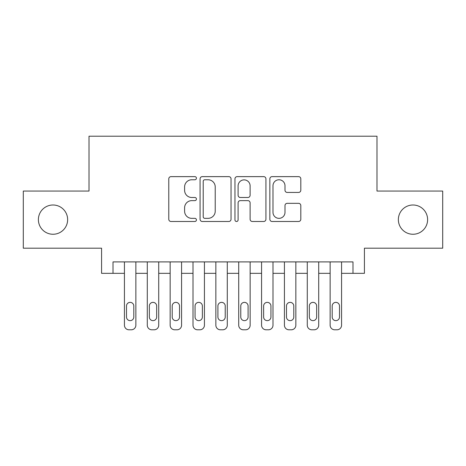 <?xml version="1.0" encoding="UTF-8"?>
<svg xmlns="http://www.w3.org/2000/svg" width="466" height="466" viewBox="0 0 466 466"><rect width="100%" height="100%" fill="white"/><g stroke="black" fill="none" stroke-linecap="round" stroke-linejoin="round"><path stroke-width="0.7" d="M196.431 178.198A1.573 1.573 0 0 0 194.864 176.626L171.028 176.626A2.243 2.243 0 0 0 168.779 178.868L168.779 219.253A2.243 2.243 0 0 0 171.028 221.496L194.864 221.496A1.573 1.573 0 0 0 196.431 219.923A1.573 1.573 0 0 0 194.864 218.35L191.776 218.35A7.176 7.176 0 0 1 184.6 211.174L184.6 207.807A7.176 7.176 0 0 1 191.776 200.63L194.864 200.63A1.573 1.573 0 0 0 196.431 199.058A1.573 1.573 0 0 0 194.864 197.491L191.776 197.491A7.176 7.176 0 0 1 184.6 190.309L184.6 186.948A7.176 7.176 0 0 1 191.776 179.765L194.864 179.765A1.573 1.573 0 0 0 196.431 178.198M398.36 219.632A14.627 14.627 0 0 0 412.987 234.258A14.627 14.627 0 0 0 427.613 219.632A14.627 14.627 0 0 0 412.987 204.999A14.627 14.627 0 0 0 398.36 219.632M38.387 219.632A14.627 14.627 0 0 0 53.013 234.258A14.627 14.627 0 0 0 67.64 219.632A14.627 14.627 0 0 0 53.013 204.999A14.627 14.627 0 0 0 38.387 219.632M298.566 192.441A2.243 2.243 0 0 0 300.809 190.198L300.809 178.868A2.243 2.243 0 0 0 298.566 176.626L272.092 176.626A2.243 2.243 0 0 0 269.849 178.868L269.849 219.253A2.243 2.243 0 0 0 272.092 221.496L298.566 221.496A2.243 2.243 0 0 0 300.809 219.253L300.809 205.564A2.243 2.243 0 0 0 298.566 203.322L287.237 203.322A2.243 2.243 0 0 0 284.994 205.564L284.994 212.35A6 6 0 0 1 278.988 218.35A6 6 0 0 1 272.989 212.35L272.989 185.765A6 6 0 0 1 278.988 179.765A6 6 0 0 1 284.994 185.765L284.994 190.198A2.243 2.243 0 0 0 287.237 192.441L298.566 192.441M352.989 273.338L364.418 273.338L364.418 248.197L442.7 248.197L442.7 191.06L376.988 191.06L376.988 136.206L89.012 136.206L89.012 191.06L23.3 191.06L23.3 248.197L101.582 248.197L101.582 273.338L124.434 273.338L124.434 325.221A4.573 4.573 0 0 0 129.006 329.794L131.296 329.794A4.573 4.573 0 0 0 135.862 325.221L135.862 273.338L147.291 273.338L147.291 325.221A4.573 4.573 0 0 0 151.864 329.794L154.147 329.794A4.573 4.573 0 0 0 158.72 325.221L158.72 273.338L170.148 273.338L170.148 325.221A4.573 4.573 0 0 0 174.721 329.794L177.004 329.794A4.573 4.573 0 0 0 181.577 325.221L181.577 273.338L193.006 273.338L193.006 325.221A4.573 4.573 0 0 0 197.572 329.794L199.862 329.794A4.573 4.573 0 0 0 204.428 325.221L204.428 273.338L215.857 273.338L215.857 325.221A4.573 4.573 0 0 0 220.43 329.794L222.713 329.794A4.573 4.573 0 0 0 227.286 325.221L227.286 273.338L238.714 273.338L238.714 325.221A4.573 4.573 0 0 0 243.287 329.794L245.57 329.794A4.573 4.573 0 0 0 250.143 325.221L250.143 273.338L261.572 273.338L261.572 325.221A4.573 4.573 0 0 0 266.138 329.794L268.428 329.794A4.573 4.573 0 0 0 272.994 325.221L272.994 273.338L284.423 273.338L284.423 325.221A4.573 4.573 0 0 0 288.996 329.794L291.279 329.794A4.573 4.573 0 0 0 295.852 325.221L295.852 273.338L307.28 273.338L307.28 325.221A4.573 4.573 0 0 0 311.853 329.794L314.136 329.794A4.573 4.573 0 0 0 318.709 325.221L318.709 273.338L330.138 273.338L330.138 325.221A4.573 4.573 0 0 0 334.704 329.794L336.994 329.794A4.573 4.573 0 0 0 341.566 325.221L341.566 273.338L352.989 273.338L352.989 261.909L113.011 261.909L113.011 273.338M231.037 178.868A2.243 2.243 0 0 0 228.794 176.626L202.32 176.626A2.243 2.243 0 0 0 200.077 178.868L200.077 219.253A2.243 2.243 0 0 0 202.32 221.496L228.794 221.496A2.243 2.243 0 0 0 231.037 219.253L231.037 178.868M237.206 176.626L263.68 176.626A2.243 2.243 0 0 1 265.923 178.868L265.923 219.253A2.243 2.243 0 0 1 263.68 221.496L252.351 221.496A2.243 2.243 0 0 1 250.108 219.253L250.108 202.873A2.243 2.243 0 0 0 247.865 200.63L240.345 200.63A2.243 2.243 0 0 0 238.103 202.873L238.103 219.923A1.573 1.573 0 0 1 236.536 221.496A1.573 1.573 0 0 1 234.963 219.923L234.963 178.868A2.243 2.243 0 0 1 237.206 176.626M204.79 179.765A1.573 1.573 0 0 0 203.217 181.338L203.217 216.783A1.573 1.573 0 0 0 204.79 218.35L208.04 218.35A7.176 7.176 0 0 0 215.222 211.174L215.222 186.948A7.176 7.176 0 0 0 208.04 179.765L204.79 179.765M250.108 185.882A6 6 0 0 0 244.102 179.876A6 6 0 0 0 238.103 185.882L238.103 195.248A2.243 2.243 0 0 0 240.345 197.491L247.865 197.491A2.243 2.243 0 0 0 250.108 195.248L250.108 185.882M135.862 261.909L135.862 325.221M124.434 261.909L124.434 325.221M133.806 316.997A3.658 3.658 0 0 1 130.148 320.649A3.658 3.658 0 0 1 126.496 316.997L126.496 306.022A3.658 3.658 0 0 1 130.148 302.364A3.658 3.658 0 0 1 133.806 306.022L133.806 316.997M129.006 329.794L131.296 329.794M158.72 261.909L158.72 325.221M147.291 261.909L147.291 325.221M156.663 316.997A3.658 3.658 0 0 1 153.005 320.649A3.658 3.658 0 0 1 149.347 316.997L149.347 306.022A3.658 3.658 0 0 1 153.005 302.364A3.658 3.658 0 0 1 156.663 306.022L156.663 316.997M151.864 329.794L154.147 329.794M181.577 261.909L181.577 325.221M170.148 261.909L170.148 325.221M179.521 316.997A3.658 3.658 0 0 1 175.863 320.649A3.658 3.658 0 0 1 172.204 316.997L172.204 306.022A3.658 3.658 0 0 1 175.863 302.364A3.658 3.658 0 0 1 179.521 306.022L179.521 316.997M174.721 329.794L177.004 329.794M204.428 261.909L204.428 325.221M193.006 261.909L193.006 325.221M202.372 316.997A3.658 3.658 0 0 1 198.714 320.649A3.658 3.658 0 0 1 195.062 316.997L195.062 306.022A3.658 3.658 0 0 1 198.714 302.364A3.658 3.658 0 0 1 202.372 306.022L202.372 316.997M197.572 329.794L199.862 329.794M227.286 261.909L227.286 325.221M215.857 261.909L215.857 325.221M225.229 316.997A3.658 3.658 0 0 1 221.571 320.649A3.658 3.658 0 0 1 217.913 316.997L217.913 306.022A3.658 3.658 0 0 1 221.571 302.364A3.658 3.658 0 0 1 225.229 306.022L225.229 316.997M220.43 329.794L222.713 329.794M250.143 261.909L250.143 325.221M238.714 261.909L238.714 325.221M248.087 316.997A3.658 3.658 0 0 1 244.429 320.649A3.658 3.658 0 0 1 240.771 316.997L240.771 306.022A3.658 3.658 0 0 1 244.429 302.364A3.658 3.658 0 0 1 248.087 306.022L248.087 316.997M243.287 329.794L245.57 329.794M272.994 261.909L272.994 325.221M261.572 261.909L261.572 325.221M270.938 316.997A3.658 3.658 0 0 1 267.286 320.649A3.658 3.658 0 0 1 263.628 316.997L263.628 306.022A3.658 3.658 0 0 1 267.286 302.364A3.658 3.658 0 0 1 270.938 306.022L270.938 316.997M266.138 329.794L268.428 329.794M295.852 261.909L295.852 325.221M284.423 261.909L284.423 325.221M293.796 316.997A3.658 3.658 0 0 1 290.137 320.649A3.658 3.658 0 0 1 286.479 316.997L286.479 306.022A3.658 3.658 0 0 1 290.137 302.364A3.658 3.658 0 0 1 293.796 306.022L293.796 316.997M288.996 329.794L291.279 329.794M318.709 261.909L318.709 325.221M307.28 261.909L307.28 325.221M316.653 316.997A3.658 3.658 0 0 1 312.995 320.649A3.658 3.658 0 0 1 309.337 316.997L309.337 306.022A3.658 3.658 0 0 1 312.995 302.364A3.658 3.658 0 0 1 316.653 306.022L316.653 316.997M311.853 329.794L314.136 329.794M341.566 261.909L341.566 325.221M330.138 261.909L330.138 325.221M339.504 316.997A3.658 3.658 0 0 1 335.852 320.649A3.658 3.658 0 0 1 332.194 316.997L332.194 306.022A3.658 3.658 0 0 1 335.852 302.364A3.658 3.658 0 0 1 339.504 306.022L339.504 316.997M334.704 329.794L336.994 329.794"/></g></svg>
